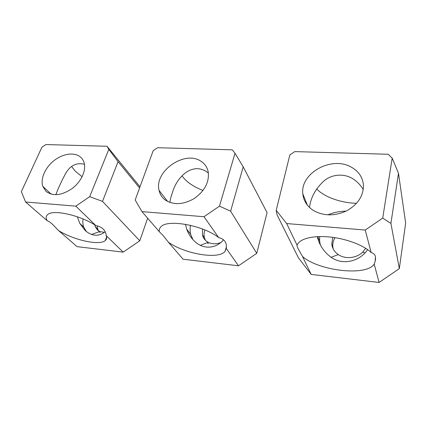 <?xml version="1.0" encoding="UTF-8"?>
<svg xmlns="http://www.w3.org/2000/svg" width="427" height="427" viewBox="0 0 427 427"><rect width="100%" height="100%" fill="white"/><g stroke="black" fill="none" stroke-linecap="round" stroke-linejoin="round"><path stroke-width="0.64" d="M256.744 253.339L267.067 212.598L243.198 166.834L230.623 211.178L256.744 253.339L238.501 265.791L183.082 259.221L168.409 242.237C184.859 254.044 219.024 259.835 225.13 251.273L226.246 248.365L238.501 265.791M230.623 211.178L219.457 206.166L203.994 216.729L141.951 211.611L135.178 199.996L153.181 150.715L157.568 147.715L232.299 149.834L235.015 153.25L243.198 166.834M219.457 206.166L235.015 153.25M141.951 211.611L159.362 231.765L162.799 235.138L168.409 242.237M203.994 216.729L218.661 237.583C203.337 225.323 167.395 218.87 160.942 226.78C159.506 228.183 158.977 229.843 159.362 231.765M226.246 248.365C226.668 245.653 226.241 243.326 224.96 241.388C223.609 239.499 221.506 238.229 218.661 237.583M203.012 190.474C193.431 186.732 186.556 182.009 182.382 176.298M169.786 202.414L170.971 196.98L172.439 192.62C176.821 176.49 193.404 160.846 208.312 173.026M223.486 239.798C216.633 248.359 203.914 249.87 195.401 242.013C191.429 238.512 188.537 234.242 186.711 229.198L185.457 224.287M165.174 199.953C173.517 205.27 183.194 204.8 194.21 198.55C204.554 191.152 209.246 182.42 208.296 172.353C207.437 167.63 205.051 163.973 201.138 161.385C185.088 149.792 153.976 171.238 159.063 190.378C159.928 194.312 161.966 197.504 165.174 199.953M204.891 229.966C203.978 232.55 203.796 235.063 204.362 237.513L205.408 240.262M207.17 242.659L208.413 243.764M220.465 242.707C215.95 244.265 211.851 244.121 208.157 242.274L206.524 241.234C204.437 239.611 203.081 237.524 202.457 234.962L202.515 229.011M192.929 239.611L190.639 234.242C189.951 231.375 189.919 228.402 190.543 225.323M139.57 187.965L118.071 161.662L102.507 201.379L139.773 240.785L123.184 252.122L77.095 246.657L58.574 230.596C74.298 240.31 99.694 245.835 105.298 240.508C106.702 239.301 107.006 237.679 106.211 235.645L123.184 252.122M147.662 218.224L139.773 240.785M102.507 201.379L89.691 196.666L75.83 206.15L25.604 202.003L21.35 191.664L41.894 147.267L45.87 144.545L107.017 146.28L139.997 186.802M107.017 146.28L108.821 149.338L118.071 161.662M89.691 196.666L108.821 149.338M25.604 202.003L47.242 220.77C48.577 221.213 50.242 222.296 52.227 224.015L58.574 230.596M75.83 206.15L95.792 225.531C80.746 215.518 53.845 209.326 47.952 214.338C45.86 215.865 45.625 218.01 47.242 220.77M106.211 235.645C106.051 233.126 105.074 230.964 103.286 229.15C101.439 227.377 98.941 226.171 95.792 225.531M82.096 176.778L74.869 170.805L71.645 166.498M55.857 194.733C57.992 188.766 61.253 181.656 65.651 173.41C70.322 165.398 76.588 162.351 84.445 164.262M105.191 231.76C98.733 236.734 92.093 236.35 85.277 230.617L79.806 223.454L77.319 216.788M46.047 191.451C52.98 196.484 61.648 195.539 72.046 188.611C81.146 181.827 86.313 170.608 84.156 162.933C83.436 160.365 82.091 158.305 80.111 156.746C74.004 151.959 62.732 153.731 54.032 160.611C45.305 167.453 40.309 178.529 42.748 186.257L46.047 191.451M97.164 225.856L97.719 229.043L98.68 230.959M99.55 232.042L100.035 232.512M104.428 232.363L99.753 231.525L97.559 230.121L95.237 226.646L94.81 224.912M86.313 231.503L83.735 227.127C82.849 224.629 82.619 221.907 83.03 218.96M398.476 173.25L390.918 223.433L399.325 268.642L379.064 282.455L311.171 274.406L298.425 257.812L277.006 214.722L276.194 210.319L289.837 154.948L294.731 151.606L388.132 154.254L392.194 158.118L398.476 173.25L405.65 223.054L399.325 268.642M390.918 223.433L382.715 218.117L392.194 158.118M382.715 218.117L365.234 230.046L286.65 223.556L297.123 245.279C296.866 245.642 297.208 246.801 298.147 248.754L302.508 256.451L311.171 274.406M286.65 223.556L276.194 210.319M365.234 230.046L371.17 252.544C373.481 253.179 374.911 254.508 375.456 256.531L375.146 261.5L374.207 264.051L379.064 282.455M356.566 203.3C340.992 202.99 324.253 197.002 316.653 188.942M371.17 252.544C363.932 245.397 346.911 238.864 330.615 237.086C314.299 235.282 301.062 238.309 297.763 243.892L297.123 245.279M302.508 256.451C318.227 270.766 366.457 276.643 374.207 264.051M309.479 207.447C310.755 197.434 315.66 188.526 324.205 180.722C332.569 173.784 345.539 173.068 354.623 179.964C358.146 182.585 361.023 185.788 363.249 189.567M367.647 249.619C359.475 261.964 341.141 266.181 329.281 255.874C323.1 250.686 319.108 244.271 317.298 236.638M327.867 214.866C333.081 212.587 339.182 211.328 346.169 211.087M313.498 210.532C323.452 216.078 334.341 216.259 346.174 211.082C357.436 204.901 363.201 196.463 363.462 185.766C362.918 177.6 358.872 171.398 351.325 167.149C331.662 155.631 300.074 173.191 302.818 193.858C303.528 200.807 307.082 206.369 313.498 210.532M335.03 237.679C333.279 240.534 332.542 243.55 332.804 246.726L333.183 248.877M365.699 248.306L362.63 252.192C356.438 258.287 345.294 259.365 338.451 254.684L338.291 254.577C334.426 251.871 332.259 248.343 331.779 243.993L332.777 237.348M320.357 244.901L319.652 241.228L319.668 236.553M226.395 246.737L225.13 251.273M208.157 242.274L200.402 245.322M202.457 234.962L204.362 237.513M186.711 229.198L190.639 234.242M159.063 190.378L167.63 201.48M106.606 237.054L105.298 240.508M99.753 231.525L91.511 234.471M95.237 226.646L97.719 229.043M79.806 223.454L83.735 227.127M42.748 186.257L51.155 194.173M306.735 203.588L306.613 204.149M375.659 258.255L375.146 261.5M362.63 252.192L364.952 252.805M338.291 254.577L331.187 257.273M331.779 243.993L332.804 246.726M317.763 236.611L319.652 241.228M302.818 193.858L307.36 205.141"/></g></svg>

